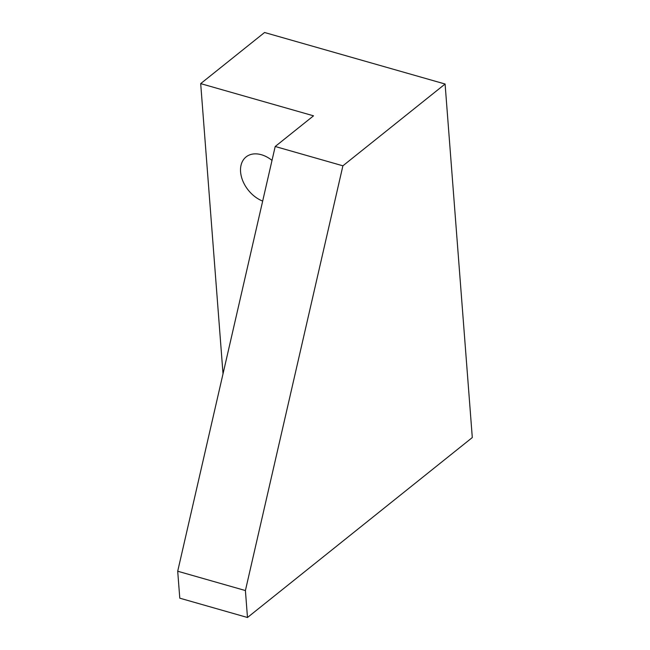 <?xml version="1.0" encoding="UTF-8"?>
<svg xmlns="http://www.w3.org/2000/svg" width="650" height="650" viewBox="0 0 650 650"><rect width="100%" height="100%" fill="white"/><g stroke="black" fill="none" stroke-linecap="round" stroke-linejoin="round"><path stroke-width="0.97" d="M262.673 201.077A27.341 19.029 51.3 0 1 242.45 179.993A27.341 19.029 51.3 0 1 246.066 156.942A27.341 19.029 51.3 0 1 261.341 154.716A27.341 19.029 51.3 0 1 272.009 160.388M223.023 373.815L200.688 83.623L313.527 115.822L275.202 146.494L177.702 571.228L179.782 598.179L247.479 617.5L245.408 590.549L177.702 571.228M245.408 590.549L342.899 165.807L275.202 146.494M342.899 165.807L445.096 84.021L472.298 437.556L247.479 617.5M445.096 84.021L264.558 32.5L200.688 83.623"/></g></svg>
